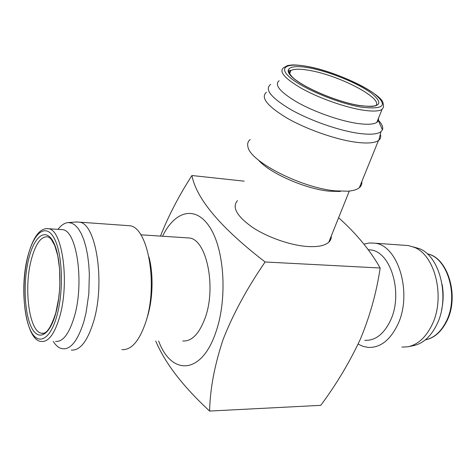 <?xml version="1.0" encoding="UTF-8"?>
<svg xmlns="http://www.w3.org/2000/svg" width="476" height="476" viewBox="0 0 476 476"><rect width="100%" height="100%" fill="white"/><g stroke="black" fill="none" stroke-linecap="round" stroke-linejoin="round"><path stroke-width="0.71" d="M237.465 200.634C231.776 207.209 236.739 216.08 252.34 227.236C267.583 237.405 290.759 245.455 307.752 246.526C317.992 247.092 325.007 245.646 328.809 242.189C330.6 240.481 331.421 238.428 331.278 236.036M258.444 160.067C269.351 173.038 305.479 188.996 329.392 191.197L340.28 191.495M250.192 139.528C247.901 141.384 247.157 143.841 247.954 146.9C250.037 161.542 301.463 187.907 335.318 190.852L347.914 191.197C353.186 190.775 356.994 189.615 359.332 187.711C361.284 186.086 362.105 184.057 361.796 181.63M266.411 92.279C260.402 97.473 267.22 106.053 286.873 118.018C306.044 129.055 334.479 139.129 354.549 142.038C366.52 143.698 374.487 143.193 378.45 140.527L378.831 140.236C380.657 138.73 381.145 136.755 380.306 134.327M270.701 84.419C264.269 89.149 270.725 97.396 290.068 109.153C308.96 120.017 337.264 130.115 357.167 133.137C369.352 134.91 377.284 134.428 380.961 131.685L382.442 129.835C383.454 127.199 381.936 123.849 377.885 119.779M279.138 80.676C274.051 84.895 280.096 92.094 297.262 102.281C313.97 111.687 338.561 120.446 355.977 123.224C366.455 124.837 373.41 124.563 376.831 122.409L378.396 120.69L378.569 118.078M413.15 246.877L419.356 248.65C440.11 256.249 450.308 298.137 436.766 324.668C430.732 336.716 422.861 343.737 413.144 345.725L408.462 346.659M404.172 245.271L408.39 245.574L414.15 247.294C435.278 255.029 445.667 298.012 431.845 325.221C425.693 337.579 417.672 344.767 407.783 346.796L401.893 347.105M363.878 244.152L369.299 242.968L374.796 243.182C398.299 245.17 412.87 293.876 397.579 324.935C389.921 340.429 380.104 347.92 368.121 347.409L363.01 346.367L358.119 344.124M368.049 249.68L370.56 249.918C390.945 251.584 403.499 293.763 390.368 320.717C383.751 334.271 375.219 340.804 364.777 340.316M244.224 181.166L191.929 175.519C196.451 199.01 220.846 227.831 265.12 261.984C247.056 288.224 233.05 314.065 223.095 339.507C214.563 365.169 210.059 389.023 209.601 411.062L320.77 405.344C336.389 384.334 349.586 362.266 360.368 339.15C369.894 316.29 376.498 292.573 380.175 268.006C370.209 250.388 356.357 233.627 338.62 217.722M162.554 236.233C174.859 210.576 196.082 204.775 210.38 228.177C224.815 251.203 227.457 300.767 215.384 333.569C200.783 375.397 171.021 375.034 158.663 341.042M209.601 411.062C182.933 386.375 164.982 363.039 155.741 341.054M55.573 341.405C62.844 342.054 69.062 333.926 74.232 317.022C84.502 283.238 76.934 230.848 62.725 229.67L60.256 229.503M53.217 341.411C55.406 344.82 57.804 347.093 60.41 348.218C69.431 351.264 77.255 342.363 83.895 321.514L86.037 312.893L88.816 293.781L89.345 273.855L88.75 264.24L87.596 255.19L85.918 246.931L83.776 239.666L81.229 233.549L78.344 228.718L75.196 225.249L71.876 223.196L68.449 222.572C64.819 222.732 61.339 224.993 58.007 229.355M71.317 350.062C79.897 350.782 87.233 341.548 93.338 322.365C105.553 283.696 96.354 223.547 79.504 222.161L76.273 221.983M121.874 349.61C131.192 350.294 139.081 341.357 145.543 322.805C158.478 285.445 148.101 227.254 129.805 225.743L126.586 225.511M146.602 319.295L147.072 317.873C152.921 300.088 153.694 274.539 148.958 256.975M186.378 237.804L189.383 238C206.643 239.422 216.675 287.599 204.924 318.551C199.01 334.063 191.632 341.536 182.79 340.959M265.12 261.984L380.175 268.006M191.929 175.519C178.911 195.737 168.421 215.931 160.46 236.096M442.109 284.386C443.662 293.014 443.471 301.6 441.544 310.144M361.207 109.849C343.749 106.874 319.003 98.032 302.141 88.72C284.797 78.653 278.633 71.65 283.642 67.705L287.677 65.492L292.27 64.938C296.715 64.873 302.141 65.444 308.561 66.658C338.436 72.162 380.324 93.29 382.894 102.441C384.4 108.451 382.805 107.332 382.032 109.444C378.652 111.449 371.708 111.58 361.207 109.849M375.183 106.112C385.578 99.853 341.274 76.059 310.792 70.656C300.897 68.77 294.239 68.734 290.818 70.561L289.432 72.037L289.325 74.012M358.809 105.488C337.746 101.906 306.151 88.798 293.966 78.689C281.459 68.52 290.277 64.07 310.513 68.127C330.606 72.049 358.077 83.288 371.28 93.082C384.495 103.994 380.336 108.129 358.809 105.488M308.757 66.765C286.969 62.38 277.288 67.104 290.735 78.088C303.825 89.006 338.103 103.238 360.873 107.082C384.072 109.891 388.499 105.398 374.154 93.611C359.868 83.068 330.392 71.013 308.757 66.765M425.342 339.846C433.981 338.061 440.954 331.903 446.268 321.365C459.138 296.53 447.529 257.462 427.317 253.898M27.84 256.505C21.896 280.09 22.788 313.095 30.089 329.44C37.283 346.129 50.028 340.983 56.947 315.588C63.986 290.42 62.392 252.655 54.008 237.946C45.72 222.851 33.665 232.74 27.84 256.505M46.951 228.54L48.659 228.742C62.487 229.89 69.74 282.75 59.661 316.849C54.591 333.908 48.516 342.107 41.442 341.453C26.15 341.316 18.612 290.854 27.787 256.368M55.876 312.476L58.602 298.815L59.435 291.342L59.875 283.708L59.559 268.767L57.733 255.582L54.764 245.527L51.277 239.363L49.534 237.691L47.796 236.828C41.049 236.161 35.551 243.766 31.303 259.634C23.544 288.272 29.143 331.956 41.626 333.23L42.852 333.307M55.793 313.244C49.421 336.722 37.628 341.667 30.928 326.25C24.127 311.143 23.276 280.4 28.816 258.492C34.254 236.411 45.452 227.391 53.092 241.445C60.827 255.142 62.273 289.967 55.793 313.244M289.634 73.935L290.818 70.561L289.801 70.18L289.188 70.436C289.438 70.615 286.778 70.823 292.365 77.1C302.671 87.167 336.472 101.65 358.547 105.345C367.793 106.535 373.017 106.743 374.207 105.987M427.305 253.886C447.541 257.082 459.846 296.096 446.774 321.223C441.294 331.95 434.142 338.168 425.324 339.864M43.376 333.23L41.626 333.23C46.202 334.622 50.896 327.893 55.722 313.041M189.383 238L140.801 234.805M129.805 225.743L79.504 222.161M68.449 222.572L77.171 221.911M62.725 229.67L48.659 228.742C40.109 227.558 33.189 236.62 27.9 255.927M368.109 249.757L370.56 249.918M374.796 243.182L408.39 245.574M419.356 248.65L414.15 247.294M376.831 122.409L382.032 109.444M378.396 120.69L382.442 129.835M380.961 131.685L378.831 140.236M359.332 187.711L378.45 140.527M328.809 242.189L349.307 191.072"/></g></svg>
